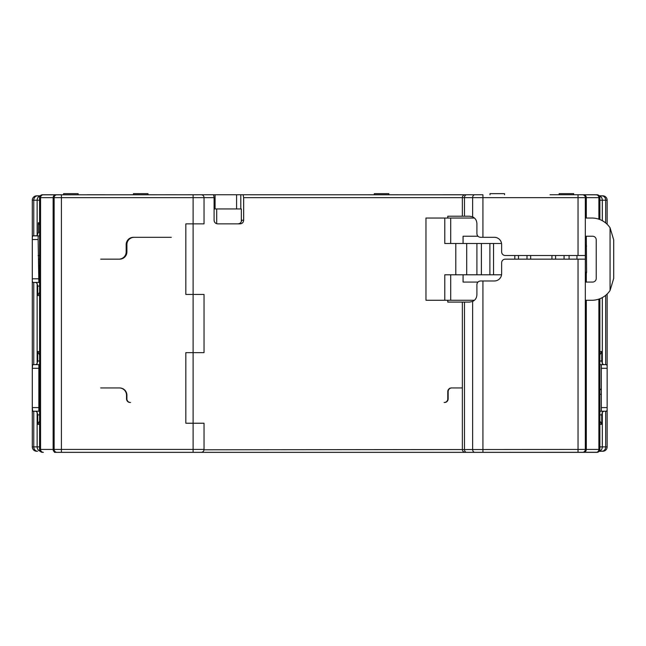 <?xml version="1.0" encoding="UTF-8"?>
<svg xmlns="http://www.w3.org/2000/svg" width="646" height="646" viewBox="0 0 646 646"><rect width="100%" height="100%" fill="white"/><g stroke="black" fill="none" stroke-linecap="round" stroke-linejoin="round"><path stroke-width="0.97" d="M39.576 411.227L33.762 411.227L33.762 446.887A4.369 3.779 90 0 0 37.541 451.247L36.669 451.247A4.369 4.369 0 0 1 32.3 446.887A4.369 4.369 0 0 0 36.669 451.247A4.369 4.369 0 0 1 32.3 446.887L32.3 200.203A4.369 4.369 0 0 1 36.669 195.843A4.369 4.369 0 0 0 32.3 200.203A4.369 4.369 0 0 1 36.669 195.843L37.541 195.843A4.369 3.779 90 0 0 33.762 200.203L32.3 200.203L32.3 239.505L38.122 239.505L38.849 282.431M38.849 411.227L38.849 407.594L32.3 407.594L32.696 411.227L33.762 411.227M40.141 451.158A4.369 3.779 -90 0 1 37.137 446.887L32.3 446.887L32.3 409.758M38.849 278.797L32.3 278.797L32.3 280.962L32.696 282.431L33.762 282.431L33.762 364.659L35.659 364.659L37.137 363.601L37.71 361.017L39.576 361.017M33.762 364.659L32.696 364.659L32.3 368.301L38.849 368.301L38.849 364.659M38.849 407.594L38.849 368.301M35.659 411.227L37.137 412.285L37.71 414.869L37.71 424.325L39.576 424.325L39.576 446.887L37.137 446.887L37.137 412.285M599.197 451.296L602.783 451.247A4.369 4.369 0 0 0 607.151 446.887L607.151 366.137L606.755 364.659L605.69 364.659L605.69 295.327M597.574 194.817L582.773 194.753M550.029 194.753L582.409 194.753A2.907 2.907 0 0 1 585.324 197.66L585.324 259.151L505.277 259.151A3.642 3.642 0 0 0 501.643 262.785L501.643 273.702A7.276 7.276 0 0 1 494.368 280.978L480.535 280.978C478.29 281.244 477.079 282.455 476.901 284.62L476.901 294.802C476.683 297.976 475.262 300.18 472.638 301.424L469.626 302.078L447.791 302.078L447.791 300.261M480.115 194.753L442.962 194.753M212.074 194.753L193.114 194.753L215.086 194.753L215.086 208.941L241.338 208.941L241.338 221.554M176.843 194.753L165.416 194.753M139.689 194.753L130.306 194.753M104.838 194.753L87.242 194.753M201.116 194.753A2.907 2.907 0 0 1 204.031 197.66L204.031 223.855L193.114 223.855L193.114 294.439L185.838 294.439L185.838 223.855L193.114 223.855L193.114 194.753L201.116 194.753L41.869 194.817M37.541 195.843L40.254 195.795M40.956 195.189L41.562 194.898M599.238 195.843L602.783 195.843L599.197 195.795M40.141 195.932A4.369 3.779 -90 0 0 37.137 200.203L39.576 200.203L39.576 222.765L38.348 222.765L38.348 232.221L37.137 235.693L37.137 200.203L33.762 200.203L33.762 235.863L32.696 235.863L32.3 237.34M37.137 235.693L33.762 235.863L38.122 235.863L38.122 239.505M41.869 452.273L42.491 452.345A2.907 2.907 0 0 1 39.576 449.43L39.576 197.66A2.907 2.907 0 0 1 42.491 194.753L43.379 194.753A2.907 2.81 90 0 0 40.569 197.66L39.576 197.66A2.907 2.907 0 0 1 42.491 194.753M33.762 282.431L35.659 282.431L37.137 283.489L37.71 286.073L37.71 295.529L39.576 295.529L39.576 351.561L37.71 351.561L37.71 361.017M139.689 452.345L57.042 452.345A2.907 2.907 0 0 1 54.127 449.43L54.127 197.66A2.907 2.907 0 0 1 57.042 194.753L43.379 194.753M39.576 449.43L193.114 449.43L193.114 423.235L185.838 423.235L185.838 352.651L204.031 352.651L204.031 294.439L193.114 294.439L193.114 423.235L204.031 423.235L204.031 449.43A2.907 2.907 0 0 1 201.116 452.345L201.52 452.313M119.68 259.103L118.888 259.151L119.623 259.151A7.276 7.276 0 0 0 126.899 251.867L126.899 244.592A7.276 7.276 0 0 1 134.174 237.316L133.447 237.316A7.276 7.276 0 0 0 126.172 244.592L126.172 251.867A7.276 7.276 0 0 1 118.888 259.151L100.703 259.151M119.623 387.947L119.252 387.947A7.276 7.276 0 0 1 126.535 395.223L126.535 398.857A3.642 3.642 0 0 0 130.169 402.498L130.532 402.498A3.642 3.642 0 0 1 126.899 398.857L126.899 395.223A7.276 7.276 0 0 0 119.623 387.947L100.703 387.947M237.898 223.855C240.167 223.678 241.394 222.466 241.588 220.221L243.647 220.221C243.453 222.466 242.218 223.678 239.949 223.855L217.783 223.855C215.514 223.678 214.286 222.466 214.092 220.221L214.092 197.66L213.576 194.753M243.647 220.221L243.647 197.66L243.13 194.753L464.797 194.785M462.366 197.353L462.35 216.216L469.626 216.216L472.638 216.87L472.638 197.66L462.35 197.66A2.907 2.907 0 0 1 465.257 194.753L466.533 194.753A2.907 2.059 90 0 0 464.482 197.66L464.482 216.216M447.791 218.033L447.791 216.216L462.35 216.216L462.35 197.66L243.647 197.66M447.791 398.857A3.642 3.642 0 0 1 444.157 402.498L444.521 402.498A3.642 3.642 0 0 0 448.154 398.857L448.154 391.581A3.642 3.642 0 0 1 451.796 387.947L451.433 387.947A3.642 3.642 0 0 0 447.791 391.581L447.791 398.857M464.797 452.305L465.257 452.345A2.907 2.907 0 0 1 462.35 449.43L462.35 302.078M204.007 449.786L585.324 449.43L585.324 259.151M586.31 244.632L585.542 244.592L585.397 246.053L585.397 272.249L585.542 273.702L586.31 273.662L586.616 272.249L586.31 236.226M57.042 452.345L582.409 452.345A2.907 2.907 0 0 0 585.324 449.43L599.876 449.43L599.876 298.743L599.876 351.561L601.741 351.561L599.876 354.937M599.876 219.559L599.876 197.66L472.638 197.66A2.907 2.059 -90 0 1 474.697 194.753L466.533 194.753M602.314 412.285L602.314 446.887L599.876 446.887L599.876 424.325L601.741 424.325L601.741 414.869L602.314 412.285L603.792 411.227L605.69 411.227L601.329 411.227L601.329 388.674L599.876 390.127M601.329 388.674L601.329 364.659L605.69 364.659L599.876 364.659M599.876 361.017L601.741 361.017L602.314 363.601L603.792 364.659M607.151 294.019L607.151 368.301L601.329 368.301M607.151 224.275L607.151 200.203L607.151 224.275M601.91 451.247A4.369 3.779 -90 0 0 605.69 446.887L605.69 411.227L606.755 411.227L607.151 409.758L607.151 446.887A4.369 4.369 0 0 1 602.783 451.247M607.151 409.758L607.151 407.594L601.329 407.594M601.741 424.325L599.876 420.95M599.876 411.227L603.792 411.227M601.329 394.246L599.876 394.246M582.409 452.345L596.961 452.345A2.907 2.907 0 0 0 599.876 449.43M193.114 452.345L201.116 452.345A2.907 2.907 0 0 0 204.031 449.43L193.114 449.43L193.114 452.345L202.569 452.345M214.092 197.66L61.41 197.66L61.41 452.345L54.49 452.345M465.257 452.345A2.907 2.907 0 0 1 462.35 449.43L462.366 449.745M463.949 452.03L464.353 452.2M39.576 420.95L37.71 424.325M39.576 354.937L37.71 351.561M39.576 364.659L35.659 364.659M35.659 282.431L39.576 282.431M39.576 259.151L38.849 259.151M39.576 255.509L38.122 255.509M38.849 265.449L39.576 265.449M165.416 452.345L176.843 452.345M442.962 452.345L597.574 452.273M598.495 451.901L597.889 452.192M40.391 451.449L41.562 452.192M504.55 194.753L504.55 193.655L489.999 193.655L489.999 194.753M597.889 194.898L598.495 195.189M607.151 200.203A4.369 4.369 0 0 0 602.783 195.843A4.369 4.369 0 0 1 607.151 200.203L605.69 200.203A4.369 3.779 -90 0 0 601.91 195.843M601.741 361.017L601.741 351.561M596.961 194.753A2.907 2.907 0 0 1 599.876 197.66A2.907 2.907 0 0 0 596.961 194.753L582.409 194.753M472.638 216.87C475.262 218.114 476.683 220.326 476.901 223.492L476.901 233.682C477.079 235.847 478.29 237.058 480.535 237.316L482.925 237.316L482.925 194.753L474.697 194.753M243.13 194.753L215.086 194.753M54.127 197.66L61.41 197.66L61.41 194.753L57.042 194.753A2.907 2.907 0 0 0 54.127 197.66L40.569 197.66L40.569 449.43A2.907 2.81 90 0 0 43.379 452.345M214.092 208.941L215.086 208.941M464.353 194.89L463.949 195.06M482.925 237.316L494.368 237.316A7.276 7.276 0 0 1 501.643 244.592L501.643 251.867A3.642 3.642 0 0 0 505.277 255.509L585.324 255.509M501.554 243.502L444.787 243.502L444.787 218.033L425.964 218.033L425.964 300.261L474.439 300.261M585.324 218.033L591.873 218.033A21.827 21.827 0 0 1 610.058 227.796L613.7 239.868L613.7 278.434L610.058 290.498A21.827 21.827 0 0 1 591.873 300.261L585.324 300.261M585.324 236.226L592.6 236.226A3.642 3.642 0 0 1 596.234 239.868L596.234 278.434A3.642 3.642 0 0 1 592.6 282.068L585.324 282.068M463.077 274.792L463.077 282.068L477.943 282.068M463.077 243.502L463.077 236.226L477.943 236.226M474.439 218.033L444.787 218.033M610.058 290.498L610.058 227.796M450.706 218.033L450.706 243.502M444.787 300.261L444.787 274.792L455.801 274.792L455.801 243.502M450.706 274.792L450.706 300.261M455.801 274.792L501.554 274.792M476.901 243.502L476.901 274.792M120.479 258.973L121.262 258.747M122.748 258.045L123.418 257.568M124.589 256.397L125.066 255.727M125.768 254.241L125.994 253.458M126.212 243.808L126.341 243.009M126.568 242.226L126.786 241.661M126.874 241.467L127.27 240.74M127.746 240.062L128.917 238.899M129.588 238.422L130.314 238.027M130.54 237.922L131.073 237.712M131.857 237.494L132.656 237.365M171.287 237.316L133.447 237.316M78.142 194.753L78.142 193.655L63.591 193.655L63.591 194.753M573.68 194.753L573.68 193.655L559.129 193.655L559.129 194.753M462.35 387.947L451.433 387.947M147.999 194.753L147.999 193.655L133.447 193.655L133.447 194.753M39.576 292.154L37.71 295.529M38.348 222.765L39.576 225.058M39.576 235.863L36.499 235.863M388.852 194.753L388.852 193.655L374.3 193.655L374.3 194.753M55.952 452.345A2.907 2.81 -90 0 1 53.142 449.43L53.142 197.66A2.907 2.81 -90 0 1 55.952 194.753M466.533 452.345A2.907 2.059 90 0 1 464.482 449.43L464.482 302.078M474.697 452.345A2.907 2.059 -90 0 1 472.638 449.43L472.638 301.424M482.925 452.345L482.925 280.978M578.041 452.345L578.041 259.151M583.5 452.345A2.907 2.81 90 0 0 586.31 449.43L586.31 300.261M586.31 282.068L586.31 273.662M583.5 194.753A2.907 2.81 90 0 1 586.31 197.66L586.31 218.033M596.072 452.345A2.907 2.81 -90 0 0 598.882 449.43L598.882 299.106M598.882 219.196L598.882 197.66A2.907 2.81 -90 0 0 596.072 194.753M602.314 297.604L602.314 363.601M599.31 451.158A4.369 3.779 90 0 0 602.314 446.887L607.151 446.887M601.741 414.869L599.876 414.869M39.576 414.869L37.71 414.869M37.137 363.601L37.137 283.489M605.69 222.967L605.69 200.203L599.876 200.203M599.31 195.932A4.369 3.779 90 0 1 602.314 200.203L602.314 220.698M236.581 208.941L236.581 194.753M240.796 194.753L240.796 208.941M462.35 197.66A2.907 2.907 0 0 1 465.257 194.753M578.041 255.509L578.041 194.753M569.094 259.151L569.094 255.509M564.063 255.509L564.063 259.151M466.711 274.792L466.711 243.502M481.383 274.792L481.383 243.502M489.886 243.502L489.886 274.792M493.552 274.792L493.552 243.502M514.822 255.509L514.822 259.151M518.488 259.151L518.488 255.509M526.999 255.509L526.999 259.151M530.665 259.151L530.665 255.509M551.934 255.509L551.934 259.151M555.6 259.151L555.6 255.509M585.397 272.249L586.616 272.249M586.616 246.053L585.397 246.053M216.685 208.941L216.685 223.694M39.576 286.073L37.71 286.073M38.348 232.221L39.576 232.221M576.951 255.509L576.951 259.151"/></g></svg>
